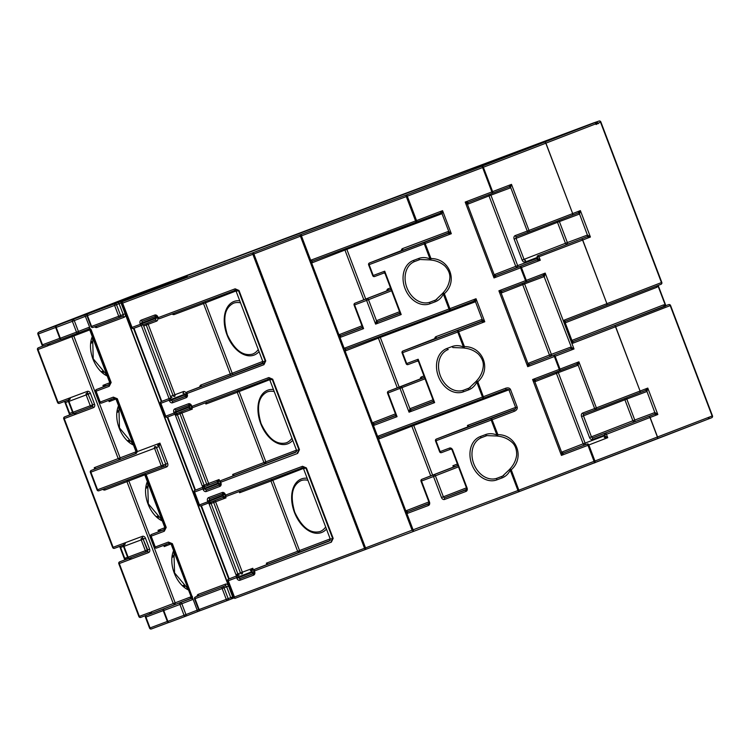 <?xml version="1.0" encoding="UTF-8"?>
<svg xmlns="http://www.w3.org/2000/svg" width="750" height="750" viewBox="0 0 750 750"><rect width="100%" height="100%" fill="white"/><g stroke="black" fill="none" stroke-linecap="round" stroke-linejoin="round"><path stroke-width="1.12" d="M482.1 320.934L402.919 351.019L458.109 330.347L464.428 346.594L464.109 347.963A1.453 0.75 -67.5 0 1 463.744 347.972A1.453 0.75 -67.5 0 1 463.434 346.969L464.428 346.594C483.028 346.453 491.784 369.488 477.787 381.75L483.844 398.081L379.575 437.137A1.453 0.928 69.5 0 1 379.566 437.137L379.566 437.137A1.453 1.116 -111.2 0 0 379.284 437.316L378.534 439.078L405.806 510.881L407.55 511.697A1.453 1.116 -111.2 0 0 407.878 511.641L428.775 503.822A1.453 1.116 -111.2 0 0 428.766 503.822A1.453 0.928 -110.5 0 0 428.409 505.509L407.522 513.337A2.897 2.231 68.8 0 1 406.866 513.441L404.897 511.228L377.625 439.434L377.625 436.462A1.453 0.891 47.7 0 0 379.284 437.316M407.55 511.697A1.453 0.881 -88.9 0 0 406.866 513.441L413.091 529.819L517.969 490.528L510.244 470.175A23.184 17.841 68.8 0 1 502.022 477.938L496.8 479.897A23.184 17.841 68.8 0 1 471.863 464.475A23.184 17.841 68.8 0 1 480.338 436.547L485.559 434.587A23.184 17.841 68.8 0 1 496.884 435.028L497.878 434.653L497.559 436.012A1.453 0.75 112.5 0 1 497.194 436.031L486.928 435.609L481.716 437.559A1.453 0.928 69.5 0 1 481.706 437.569A21.741 16.725 -111.2 0 0 481.575 437.616A21.741 16.725 -111.2 0 0 473.766 463.753A21.741 16.725 -111.2 0 0 497.147 478.2L502.369 476.25A21.741 16.725 -111.2 0 0 502.509 476.194L509.803 469.209A1.453 0.759 -153.8 0 1 510.075 468.975L511.228 469.8L519.347 491.55A1.453 0.928 -110.5 0 1 519.347 491.559L365.925 549.3M448.65 232.875L369.469 262.969L424.669 242.287L430.978 258.544L430.659 259.903A1.453 0.75 -67.5 0 1 430.294 259.922A1.453 0.75 -67.5 0 1 429.994 258.909L430.978 258.544C449.587 258.403 458.334 281.428 444.337 293.691L450.394 310.022L346.125 349.078A1.453 0.928 69.5 0 0 346.125 349.078L450.384 310.031A1.453 0.928 69.5 0 0 450.394 310.022L473.709 301.153L476.025 298.734L475.566 301.997L482.259 319.613L484.772 321.759L481.425 321.478L458.109 330.347A1.453 0.928 -110.5 0 0 457.762 332.034L402.572 352.706L406.688 363.544L418.172 359.241L419.016 362.006M494.194 274.706L515.756 266.344L489 195.9L467.447 204.309L465.197 202.069L491.869 191.925L482.606 167.541L407.297 196.191L416.559 220.575L415.566 220.95L406.303 196.566L301.425 235.856L310.688 260.241L415.566 220.95A1.453 0.928 -110.5 0 0 416.944 221.972L312.675 261.028L440.259 213.103L416.944 221.972L416.559 220.575L442.575 210.675L442.116 213.938A1.453 1.444 72.6 0 0 440.344 213.075L440.344 213.075A1.453 1.444 72.6 0 0 440.259 213.103L442.575 210.675L451.322 233.709L447.975 233.419A1.453 1.444 72.6 0 0 448.809 231.553L451.322 233.709L369.122 264.656L373.238 275.494L384.722 271.191L385.575 273.956M117.431 411.684L117.947 412.069L118.191 410.869A23.55 15.037 69.5 0 0 117.647 410.456M91.181 342.591L91.706 342.975L91.95 341.784A23.55 15.037 69.5 0 0 91.406 341.363M172.491 556.631L173.006 557.016L173.259 555.825A23.55 15.037 69.5 0 0 172.716 555.413M146.25 487.547L146.766 487.931L147.009 486.731A23.55 15.037 69.5 0 0 146.466 486.319M68.419 320.625L53.316 326.484L68.466 320.747M397.275 387.834L378.394 338.119L345.591 350.831A2.897 1.847 -110.5 0 1 345.047 350.906L343.144 348.666L309.694 260.606L310.688 260.241L312.403 261.066A1.453 1.069 -85.5 0 0 311.597 262.847L309.694 260.606L300.431 236.222L253.866 253.941L253.219 252.628L122.091 301.744L132.047 327.431L131.559 327.609L122.091 301.744L187.256 276.488L121.359 301.266A1.453 0.928 69.5 0 0 121.013 302.953L232.678 596.925A1.453 0.928 69.5 0 0 234.047 597.947A1.453 0.928 69.5 0 0 234.056 597.947L227.672 600.394A1.453 1.116 68.8 0 1 227.653 600.394A1.453 0.928 -110.5 0 1 227.644 600.403L200.503 610.566A1.453 0.928 69.5 0 0 200.503 610.566A1.453 0.928 69.5 0 1 199.125 609.544L226.275 599.381L222.159 588.544L195.009 598.706L199.125 609.544L198.628 609.722A1.453 1.453 0 0 0 200.494 610.566L227.644 600.403A1.453 0.928 -110.5 0 1 226.275 599.381L230.766 597.647L226.65 586.809L224.062 587.812L228.178 598.65A1.453 1.116 68.8 0 1 227.662 600.394L231.975 598.725L230.766 597.647L232.678 596.925L231.966 598.725L234.225 597.881A1.453 0.928 -110.5 0 1 232.941 596.822L121.266 302.859A1.453 0.928 -110.5 0 1 121.622 301.172L169.913 283.078A1.453 0.928 69.5 0 0 169.763 283.163M600.806 121.912L600.478 122.044A1.453 1.069 -111.1 0 0 598.959 121.059A1.453 1.425 -109.1 0 1 600.806 121.912L661.791 282.441A1.453 1.425 -109.1 0 1 660.994 284.297A1.453 1.069 -111.1 0 0 661.453 282.572L600.478 122.044L596.091 124.519L595.237 122.503L106.959 305.672A1.453 1.116 68.8 0 1 106.959 305.672L78.506 316.697A1.453 1.116 -111.2 0 0 78.384 316.753M77.625 317.044A1.453 1.116 68.8 0 1 77.634 317.034L106.95 305.672A1.453 1.116 68.8 0 0 106.941 305.681M164.288 531.234A1.453 0.928 -110.5 0 1 164.644 529.547L165.731 527.597L145.659 474.769L143.906 473.897L146.147 474.591L166.219 527.419L164.288 531.234L151.153 536.156L155.269 546.994L168.412 542.072L172.387 543.675L197.175 610.219L198.619 609.684L194.512 598.884L195.009 598.706A1.453 0.928 69.5 0 1 195.356 597.019L225.094 585.844L195.356 597.019A1.453 1.116 68.8 0 0 195.347 597.019A1.453 1.453 0 0 0 194.512 598.884M56.531 325.706A1.453 1.116 68.8 0 1 56.541 325.697A1.453 1.453 0 0 0 55.706 327.572L56.194 327.394L60.309 338.231L76.5 332.166L72.375 321.328L56.194 327.394A1.453 0.928 -110.5 0 1 56.541 325.697L66.891 321.694A1.453 1.116 68.8 0 1 66.9 321.684A1.453 1.116 68.8 0 1 66.891 321.694L84.806 314.953L89.634 327.122L89.353 328.941L88.744 328.969A1.453 1.116 68.8 0 1 88.734 328.978L77.888 333.178M362.269 327.281L340.978 335.531A1.453 0.928 69.5 0 0 340.744 335.691L340.012 337.453L339.028 337.828L338.953 334.884A2.897 1.847 -110.5 0 1 339.422 334.575L361.978 325.828M170.803 282.759L170.259 282.966A1.453 1.116 68.8 0 1 170.269 282.966A1.453 1.116 68.8 0 1 170.259 282.966L132.497 297.712L186.778 276.675L121.622 301.172M708.028 419.137L709.05 417.984L707.944 419.175L657.122 438.834M39.347 332.034A1.453 0.928 69.5 0 1 39.666 331.753A1.453 1.116 68.8 0 1 39.666 331.753L77.634 317.034A1.453 1.116 68.8 0 1 77.644 317.034L49.584 328.041A1.453 0.928 69.5 0 0 49.434 328.125M157.303 517.069L157.491 516.169L158.466 516.891A23.55 15.037 -110.5 0 1 158.278 517.847M183.553 586.163L183.741 585.262L184.716 585.984A23.55 15.037 -110.5 0 1 184.519 586.941M430.725 475.894L411.844 426.169L377.625 439.434L372.056 424.781L372.403 422.944A2.897 1.847 -110.5 0 1 372.863 422.625L395.428 413.878M598.134 122.953L595.753 122.306L107.391 305.503A1.453 1.116 -111.2 0 0 107.306 305.541M102.244 372.122L102.431 371.222L103.406 371.944A23.55 15.037 -110.5 0 1 103.219 372.891M102.431 371.222L101.578 371.541M91.706 342.975L91.097 343.2M128.494 441.206L128.672 440.306L129.647 441.028A23.55 15.037 -110.5 0 1 129.459 441.984M128.672 440.306L127.828 440.625M117.947 412.069L117.347 412.294M173.006 557.016L172.406 557.241M183.741 585.262L182.888 585.581M146.766 487.931L146.156 488.156M157.491 516.169L156.647 516.487M595.959 123L595.753 122.306M197.513 611.634L185.438 616.312L200.119 610.659L197.513 611.634L197.175 610.219L185.953 614.569A1.453 1.116 68.8 0 1 185.428 616.312A1.453 0.928 -110.5 0 1 185.419 616.322A1.453 0.928 -110.5 0 1 184.05 615.291L179.934 604.453L163.744 610.519L167.859 621.356L185.953 614.569L181.838 603.731L192.703 599.522A1.453 1.116 -111.2 0 0 191.137 598.556L191.972 596.691L171.909 543.853L169.781 543.094A1.453 0.928 69.5 0 0 169.791 543.094L156.647 548.016A1.453 0.928 69.5 0 0 156.647 548.016L169.791 543.094A1.453 0.928 69.5 0 1 168.412 542.072M654.534 414.206A1.453 0.928 73.4 0 0 654.938 412.5L657.825 414.497L654.478 414.225L593.006 437.784L648.619 416.494A1.453 1.069 68.9 0 1 650.128 417.469L657.591 437.119A1.453 1.069 68.9 0 1 657.112 438.844L657.112 438.844A1.453 0.938 -111.1 0 0 657.112 438.844A1.453 0.938 -111.1 0 0 657.469 437.156L650.006 417.516L606.431 434.306L607.716 437.691L604.228 437.475A1.453 0.928 69.5 0 0 604.575 435.787L607.716 437.691L588.844 444.966A1.453 0.938 -111.1 0 0 587.456 443.934L563.156 453.141M711.684 417.731A1.453 1.425 70.9 0 0 712.481 415.884A1.453 1.453 0 0 1 711.666 417.741L708.413 418.997L711.666 417.741A1.453 1.069 -111.1 0 0 712.144 416.016L670.2 305.606A1.453 1.069 -111.1 0 0 668.691 304.622A1.453 1.425 -109.1 0 1 668.728 304.613L668.728 304.613A1.453 1.425 -109.1 0 1 670.538 305.475L712.481 415.875L670.556 305.466L615.647 326.709A1.453 1.069 -111.1 0 0 614.138 325.725L665.128 305.859A1.453 1.116 68.8 0 1 663.562 304.894L665.241 304.959L665.775 305.634M576.441 364.322L559.678 370.781L559.275 369.384L532.603 379.537L561.422 455.4L588.844 444.966L595.022 461.222A1.453 0.938 68.9 0 1 594.666 462.9A1.453 0.938 68.9 0 1 594.656 462.9L587.456 443.934L563.484 453.056L561.422 455.4L561.619 452.213L534.862 381.759L532.603 379.537L535.688 379.903A1.453 1.444 72.6 0 0 534.844 381.731L535.688 379.903L559.669 370.781A1.453 0.938 -111.1 0 0 560.025 369.103L578.897 361.828L578.166 365.166L558.319 372.647L585.084 443.091L604.575 435.787M141.769 325.322L133.425 328.453A1.453 0.928 69.5 0 1 132.047 327.431L140.4 324.3L140.147 323.625L142.05 322.894L142.312 323.578L155.691 318.394L155.428 317.709L142.05 322.894A1.453 1.116 -111.2 0 1 142.575 321.159L142.575 321.15A1.453 1.116 -111.2 0 0 142.575 321.159A1.453 0.928 -110.5 0 1 142.575 321.15L156.15 316.069A1.453 0.928 -110.5 0 1 156.15 316.069L142.584 321.15A1.453 0.928 -110.5 0 1 141.206 320.128L154.781 315.047A2.897 2.231 -111.2 0 1 157.894 316.978L158.156 317.653L235.134 288.816A1.453 0.928 69.5 0 0 236.503 289.838A1.453 0.928 69.5 0 0 236.512 289.838L238.509 290.644L236.128 291.262L262.884 361.706L265.266 361.088L264.3 362.991A1.453 0.928 -110.5 0 0 263.944 364.678L186.975 393.516L187.228 394.191A2.897 2.231 -111.2 0 1 186.169 397.688L172.594 402.769A2.897 2.231 -111.2 0 1 169.481 400.837L169.219 400.162L160.866 403.294L165.759 416.166L174.113 413.034L173.85 412.359A2.897 2.231 68.8 0 1 174.909 408.863L188.484 403.781A2.897 2.231 68.8 0 1 191.606 405.703L191.859 406.388L268.837 377.55L272.7 379.2L299.466 449.644L297.656 453.412L220.678 482.25L220.931 482.925A2.897 2.231 68.8 0 1 219.872 486.413L206.297 491.503A2.897 2.231 68.8 0 1 203.184 489.572L202.931 488.897L194.569 492.028L199.462 504.891L207.816 501.769L207.562 501.084A2.897 2.231 68.8 0 1 208.613 497.597L222.188 492.516A2.897 2.231 68.8 0 1 225.309 494.438L225.562 495.113L302.541 466.284L306.412 467.925L333.169 538.369L331.359 542.147L254.381 570.975L254.644 571.659A2.897 2.231 68.8 0 1 253.584 575.147L240.009 580.228A2.897 2.231 68.8 0 1 236.888 578.306L236.634 577.631L228.281 580.753L234.459 597.009L364.547 548.288L252.872 254.316L253.866 253.941L365.531 547.913L413.091 529.819L413.606 531.159L412.097 530.194L404.897 511.228L428.878 501.938M712.5 415.875L517.969 490.528A1.453 0.928 -110.5 0 0 519.347 491.559L365.925 549.309A1.453 0.928 -110.5 0 1 365.916 549.309A1.453 0.928 -110.5 0 1 364.547 548.288L365.531 547.913L365.925 549.309L234.787 598.425L234.459 597.009M239.419 574.884L237.684 575.559A1.453 1.116 -111.2 0 0 237.684 575.559L239.419 574.884A1.453 1.116 -111.2 0 1 237.863 573.919L240.45 572.916L213.684 502.472L211.097 503.475L237.863 573.919L235.95 574.65A2.897 2.231 68.8 0 0 236.747 575.897A2.897 2.231 68.8 0 1 236.747 575.897A1.453 0.469 -176.8 0 1 236.775 575.906L237.291 574.144A1.453 0.506 -110.9 0 0 238.275 575.325L228.619 579.075A1.453 1.453 0 0 0 227.784 580.941L234.778 598.425L365.916 549.309A1.453 1.453 0 0 0 365.925 549.309M665.831 305.934L573.047 341.541M658.059 285.431L658.078 286.097A1.453 0.938 23.9 0 1 657.759 285.544M564.909 322.95L563.728 320.316L606.778 303.722A1.453 0.938 68.9 0 1 606.422 305.4L606.422 305.4A1.453 1.069 -111.1 0 0 606.9 303.675L661.809 282.431L600.834 121.903A1.453 1.453 0 0 0 599.006 121.05L592.978 123.131A1.453 1.425 -109.1 0 1 593.025 123.122M595.706 122.325L592.941 123.15A1.453 1.425 -109.1 0 1 592.978 123.131L224.803 261.206A1.453 0.731 69.4 0 0 224.803 261.206L107.391 305.503M395.841 414.019L397.05 416.672L395.325 415.763M395.719 415.341L374.428 423.591A1.453 0.928 69.5 0 0 374.194 423.75L373.463 425.512L377.625 436.462A2.897 2.231 68.8 0 1 378.197 436.116L482.466 397.059L476.794 382.125A23.184 17.841 68.8 0 1 468.572 389.887L463.35 391.837A23.184 17.841 68.8 0 1 438.412 376.425A23.184 17.841 68.8 0 1 446.887 348.488L452.109 346.537A23.184 17.841 68.8 0 1 463.434 346.969L457.762 332.034L484.772 321.759L476.025 298.734L449.016 309L443.344 294.066A23.184 17.841 68.8 0 1 435.122 301.828L429.9 303.788A23.184 17.841 68.8 0 1 404.962 288.366A23.184 17.841 68.8 0 1 413.438 260.438L418.659 258.478A23.184 17.841 68.8 0 1 429.994 258.909L424.312 243.975A1.453 0.928 69.5 0 1 424.669 242.287L447.975 233.419M424.481 377.334L388.387 391.275A1.453 1.453 0 0 0 387.553 393.15L395.766 414.769L395.316 415.763A1.453 1.116 68.8 0 1 395.306 415.772L374.428 423.591A1.453 1.116 68.8 0 1 372.863 422.625M433.312 401.25L411.497 409.706L409.059 412.181L409.931 408.741L433.012 399.797M433.425 399.938L434.634 402.591L432.909 401.681A1.453 1.116 68.8 0 1 432.9 401.691L411.497 409.706A1.453 1.116 68.8 0 1 409.931 408.741L401.962 387.741A1.453 1.116 -111.2 0 0 400.397 386.784L424.519 377.428M420.244 378.938A2.897 2.231 68.8 0 1 421.537 376.875A1.453 0.928 69.5 0 1 421.191 378.562A1.453 1.116 -111.2 0 0 421.172 378.572A1.453 1.116 -111.2 0 0 421.181 378.572L388.387 391.284A1.453 1.116 -111.2 0 0 388.387 391.284L400.397 386.784A1.453 0.928 69.5 0 0 400.05 388.472L409.059 412.181L434.634 402.591L418.172 359.241L417.459 361.05L408.066 364.566L417.459 361.05L418.472 361.509L433.359 400.688L432.909 401.681M453.834 466.931L452.897 465.712L454.641 466.622L421.837 479.334L457.969 465.487M468.356 426.675L467.428 425.456L469.163 426.366L436.369 439.078L491.559 418.397L497.878 434.653C516.478 434.513 525.225 457.538 511.228 469.8L510.244 470.175A1.453 0.759 -153.8 0 1 509.803 469.209A1.453 1.453 0 0 1 510.028 468.872C513.769 464.897 515.981 460.256 516.666 454.959C516.778 449.334 515.194 445.087 511.912 442.238C507.863 438.656 503.091 436.622 497.587 436.125A1.453 1.453 0 0 1 497.194 436.031A1.453 0.75 112.5 0 1 496.884 435.028L491.213 420.084L436.022 440.766L440.138 451.603L449.531 448.078A2.897 2.231 68.8 0 1 452.653 450.009L467.062 487.941A2.897 2.231 68.8 0 1 466.003 491.428L444.591 499.453A2.897 2.231 68.8 0 1 441.478 497.522L433.5 476.522L421.491 481.022L429.469 502.022A2.897 2.231 68.8 0 1 428.409 505.509M513.759 409.95L514.406 411.272L491.213 420.084A1.453 0.928 69.5 0 1 491.559 418.397L513.759 409.95M604.453 437.409A1.453 0.909 82.2 0 0 604.959 435.684L604.688 434.972A1.453 0.928 69.5 0 1 605.034 433.284A1.453 0.938 68.9 0 1 606.431 434.306L592.65 439.472A2.897 2.231 -111.2 0 1 589.538 437.55L581.559 416.55A2.897 2.231 -111.2 0 1 582.619 413.062L594.647 408.553L578.166 365.166A1.453 0.909 -123.3 0 0 576.647 364.219L578.897 361.828L596.391 407.887A1.453 0.938 68.9 0 1 596.034 409.575A1.453 0.938 68.9 0 1 596.025 409.575L583.997 414.084A1.453 0.928 -110.5 0 1 583.987 414.084A1.453 0.928 -110.5 0 1 582.619 413.062M654.825 412.538L646.959 391.491L626.803 399.047L634.781 420.038L654.825 412.538A1.453 0.928 69.5 0 1 654.478 414.225L648.619 416.494A1.453 0.938 68.9 0 1 650.006 417.516L657.825 414.497L647.784 388.078L646.959 391.491A1.453 0.928 65.6 0 0 645.525 390.487L647.784 388.078L640.087 391.059A1.453 1.069 -111.1 0 1 639.619 392.784L639.619 392.784A1.453 0.938 68.9 0 1 639.609 392.784L596.044 409.566M645.469 390.516L596.025 409.575A1.453 0.928 -110.5 0 1 594.647 408.553L639.975 391.097A1.453 0.938 68.9 0 1 639.619 392.784L645.478 390.516A1.453 0.928 69.5 0 1 646.847 391.537M661.791 282.441L661.809 282.431A1.453 1.453 0 0 1 660.984 284.297A1.453 1.069 -111.1 0 0 660.984 284.297L606.431 305.4A1.453 0.938 68.9 0 1 606.413 305.409L565.434 321.197L563.728 320.316L572.475 343.341L615.647 326.709L640.087 391.059L615.525 326.756A1.453 0.938 -111.1 0 0 614.138 325.725L573.141 341.522L572.475 343.341L571.594 340.566M660.984 284.297L565.434 321.197L564.984 322.191L572.166 341.091L573.131 341.522A1.453 1.106 69.6 0 0 573.141 341.522L572.803 341.644M527.897 363.441L549.469 355.078L522.712 284.634L501.15 293.044L498.9 290.803L525.572 280.659L525.956 282.047A1.453 0.938 -111.1 0 0 525.966 282.047A1.453 0.938 -111.1 0 0 526.322 280.369L545.194 273.103L544.462 276.431A1.453 0.909 -123.3 0 0 542.944 275.484L545.194 273.103L574.003 348.966L554.391 356.522L553.744 355.2A1.453 0.938 68.9 0 1 555.141 356.231L560.025 369.103L559.275 369.384L554.391 356.522L527.719 366.666L527.925 363.497A1.453 1.444 72.6 0 0 529.688 364.35L527.719 366.666L498.9 290.803L501.984 291.169A1.453 1.444 72.6 0 0 501.131 292.997L527.925 363.497L529.688 364.35A1.453 1.444 72.6 0 0 529.772 364.322L570.516 348.741A1.453 0.928 69.5 0 0 570.872 347.053L574.003 348.966L570.516 348.741L529.444 364.406M510.497 389.494L509.016 390.056C508.959 389.381 507.966 389.241 506.044 389.634L505.659 388.238C508.022 387.534 509.634 387.956 510.497 389.494L517.191 407.109C517.566 408.834 516.638 410.222 514.406 411.272M587.119 236.738A1.453 0.928 73.4 0 0 587.522 235.031L590.409 237.028L587.062 236.756L537.619 255.816A1.453 0.938 68.9 0 1 539.016 256.847L540.3 260.231L536.812 260.006L495.741 275.672M510.403 187.875L490.912 195.178L517.669 265.622L537.544 258.225L537.272 257.503A1.453 0.928 69.5 0 1 537.619 255.816L581.203 239.025A1.453 0.938 68.9 0 1 582.591 240.056L525.244 262.013A2.897 2.231 -111.2 0 1 522.122 260.081L514.144 239.091A2.897 2.231 -111.2 0 1 515.203 235.594L527.241 231.084L510.759 187.697A1.453 0.909 56.7 0 0 509.231 186.75L511.481 184.369L510.403 187.875A1.453 0.928 69.5 0 0 509.034 186.853L492.263 193.312A1.453 0.938 -111.1 0 0 492.619 191.634L511.481 184.369L528.984 230.428A1.453 0.938 68.9 0 1 528.619 232.106L516.581 236.616A1.453 0.928 -110.5 0 1 515.203 235.594M525.956 282.047L501.984 291.169L525.956 282.047A1.453 1.453 0 0 0 525.966 282.047L542.728 275.587A1.453 0.928 -110.5 0 1 544.106 276.609L524.616 283.912L551.372 354.356L570.872 347.053M587.409 235.069L579.544 214.022L559.397 221.578L567.366 242.578L587.409 235.069A1.453 0.928 69.5 0 1 587.062 236.756L581.203 239.025A1.453 1.069 68.9 0 1 582.712 240.009L606.9 303.675L582.591 240.056L590.409 237.028L580.378 210.609L579.544 214.022A1.453 0.928 65.6 0 0 578.109 213.028L580.378 210.609L572.681 213.591A1.453 1.069 -111.1 0 1 572.203 215.316L572.203 215.316A1.453 0.938 68.9 0 1 572.194 215.316L528.628 232.106A1.453 0.928 -110.5 0 1 528.609 232.106A1.453 0.928 -110.5 0 1 527.241 231.084L572.559 213.637A1.453 0.938 68.9 0 1 572.203 215.316L528.619 232.106A1.453 1.453 0 0 0 528.619 232.106L516.581 236.616A1.453 1.116 68.8 0 1 516.581 236.616L516.572 236.616A1.453 1.116 68.8 0 0 516.056 238.359L524.034 259.359L565.462 243.3L557.484 222.3L514.144 239.091M537.038 259.95A1.453 0.909 -97.8 0 0 537.544 258.225L540.3 260.231L521.438 267.497A1.453 0.938 -111.1 0 0 520.041 266.475L536.812 260.006A1.453 0.928 -110.5 0 0 537.159 258.319M453.488 347.55A1.453 0.928 -110.5 0 1 453.478 347.559L463.744 347.972A1.453 1.453 0 0 0 464.147 348.075C469.603 348.562 474.347 350.578 478.397 354.113C482.166 358.2 483.778 362.409 483.234 366.731C482.578 372.103 480.366 376.8 476.578 380.822A1.453 1.453 0 0 0 476.353 381.15A1.453 0.759 26.2 0 1 476.625 380.916L477.787 381.75L476.794 382.125A1.453 0.759 26.2 0 1 476.353 381.15L469.059 388.144A21.741 16.725 -111.2 0 1 468.919 388.191A1.453 0.928 69.5 0 0 468.572 389.887M598.387 123.628L596.016 122.981M595.837 123.834L545.916 143.147L572.681 213.591L545.803 143.194L483.356 167.25L492.619 191.634L491.869 191.925L492.253 193.322L468.281 202.434L465.197 202.069L494.016 277.931L521.438 267.497L526.322 280.369L525.572 280.659L520.041 266.475L496.069 275.597L494.016 277.931L494.212 274.762A1.453 1.444 72.6 0 0 495.984 275.625L496.069 275.597A1.453 1.444 72.6 0 1 495.984 275.625L494.212 274.762L467.447 204.291L468.281 202.444A1.453 1.444 72.6 0 0 467.428 204.262M596.091 124.519L595.5 123.178M122.784 303.047L252.872 254.316A1.453 0.928 69.5 0 1 253.219 252.628L299.784 234.909L300.431 236.222L301.425 235.856A1.453 0.928 -110.5 0 1 301.772 234.159L406.65 194.878A1.453 0.928 -110.5 0 0 406.303 196.566L407.297 196.191L406.65 194.878L481.959 166.228L482.606 167.541L483.356 167.25A1.453 0.938 -111.1 0 0 481.959 166.228L544.406 142.162A1.453 0.938 -111.1 0 1 545.803 143.194L545.916 143.147A1.453 1.069 -111.1 0 0 544.406 142.162L595.237 122.503L595.913 123.197M578.053 213.047L572.212 215.316L578.062 213.047A1.453 0.928 69.5 0 1 579.431 214.069M468.281 202.444L492.253 193.322A1.453 0.938 -111.1 0 0 492.263 193.312L509.034 186.853M420.019 259.5L414.816 261.45A1.453 0.928 -110.5 0 1 414.806 261.459L420.028 259.5A1.453 0.928 -110.5 0 1 420.028 259.5L430.294 259.922A1.453 1.453 0 0 0 430.697 260.016C436.153 260.512 440.906 262.519 444.947 266.053C448.716 270.15 450.328 274.35 449.784 278.672C449.128 284.044 446.916 288.741 443.128 292.762A1.453 1.453 0 0 0 442.903 293.091A1.453 0.759 26.2 0 1 443.175 292.866L444.337 293.691L443.344 294.066A1.453 0.759 26.2 0 1 442.903 293.091L435.609 300.084A21.741 16.725 -111.2 0 1 435.478 300.141A1.453 0.928 69.5 0 0 435.122 301.828M570.741 348.684A1.453 0.909 82.2 0 0 571.256 346.959L544.106 276.609M535.688 379.903L576.45 364.312A1.453 0.928 -110.5 0 1 577.819 365.344M362.391 325.969L363.6 328.622L361.875 327.703A1.453 1.116 -111.2 0 0 361.866 327.712L362.316 326.719L354.103 305.091L354.591 304.913L363.6 328.622L340.012 337.453L344.137 348.291L345.844 349.125A1.453 0.928 69.5 0 0 346.116 349.088L346.116 349.088A1.453 1.116 68.8 0 0 345.591 350.831M399.862 313.191L378.047 321.647L375.609 324.122L376.481 320.691L399.562 311.737M399.975 311.887L401.194 314.541L399.469 313.631A1.453 1.116 -111.2 0 0 399.459 313.631L399.909 312.638L385.022 273.45L384.009 272.991L384.722 271.191L401.194 314.541L375.609 324.122L366.6 300.413L354.591 304.913A1.453 0.928 69.5 0 1 354.947 303.225L391.069 289.378M61.116 323.925L61.744 323.681M373.425 425.184L372.216 424.725L373.491 424.875M374.194 423.75A1.453 1.059 43.3 0 1 372.403 422.944L345.047 350.906A1.453 1.069 94.5 0 1 345.844 349.125M340.744 335.691A1.453 1.059 43.3 0 1 338.953 334.884L311.597 262.847A2.897 1.847 -110.5 0 0 312.141 262.772L344.944 250.059L363.825 299.775M224.775 494.522L226.041 497.841L222.572 497.597L200.841 505.912A1.453 0.928 69.5 0 1 200.831 505.912L209.184 502.791A1.453 1.116 -111.2 0 0 209.719 501.038L223.097 495.853L226.041 497.841L215.597 501.75L242.353 572.194L252.797 568.284L251.916 571.716L238.537 576.9L238.8 577.575L252.178 572.391L251.916 571.716A1.453 1.116 -111.2 0 0 250.359 570.75L252.797 568.284L254.081 571.669L252.178 572.391A1.453 1.116 -111.2 0 0 253.734 573.356L240.356 578.541L253.941 573.45A1.453 1.116 -111.2 0 0 253.941 573.459A1.453 0.928 69.5 0 0 253.584 575.147M331.359 542.147A1.453 0.928 -110.5 0 1 331.706 540.459L332.681 538.556L305.916 468.113L303.919 467.306A1.453 0.928 69.5 0 1 302.541 466.284M301.622 467.897L303.544 468.722L330.3 539.166L329.409 541.05L330.3 539.166L333.169 538.369M240.319 490.95L239.616 492.75L239.531 491.419M267.3 564.422L266.372 563.194L268.106 564.103L254.728 569.288L329.409 541.05M303.403 468.45L270.938 481.022L271.65 479.222L272.841 480.291L299.606 550.734L299.438 552.375L297.694 551.466L270.938 481.022L239.616 492.75L239.156 491.559M161.203 401.606A1.453 1.453 0 0 0 160.378 403.472L160.866 403.294A1.453 0.928 -110.5 0 1 161.213 401.606A1.453 1.116 68.8 0 1 161.213 401.606L172.003 397.425A1.453 1.116 68.8 0 1 170.447 396.459L173.034 395.456L146.278 325.012L143.691 326.016L170.447 396.459M191.072 405.787L192.328 409.106L188.869 408.872L175.509 414.047A1.453 1.116 -111.2 0 0 176.016 412.303L189.394 407.119L192.328 409.106L181.894 413.016L208.65 483.459L219.094 479.55L218.212 482.981L204.834 488.166L205.087 488.85L218.466 483.666L218.212 482.981A1.453 1.116 -111.2 0 0 216.656 482.025L219.094 479.55L220.378 482.934L218.466 483.666A1.453 1.116 -111.2 0 0 220.031 484.622L206.653 489.806L220.237 484.725A1.453 1.116 -111.2 0 0 220.237 484.725A1.453 0.928 69.5 0 0 219.872 486.413M297.656 453.412A1.453 0.928 -110.5 0 1 298.003 451.725L298.969 449.822L272.213 379.378L270.206 378.572A1.453 0.928 69.5 0 0 270.216 378.572M267.909 379.172L269.831 379.997L296.597 450.441L295.697 452.325L296.597 450.441L299.466 449.644M206.616 402.216L205.903 404.025L205.828 402.694M233.597 475.688L232.669 474.469L234.403 475.369L221.025 480.553L295.697 452.325M269.691 379.716L237.234 392.288L237.938 390.487L239.138 391.566L265.894 462.009L265.725 463.641L263.991 462.731L237.234 392.288L205.903 404.025L205.453 402.825M211.275 501.975A1.453 1.116 -111.2 0 0 211.097 503.475L208.959 502.744M203.034 487.191A2.897 2.231 68.8 0 1 203.044 487.162A1.453 0.469 -176.8 0 1 203.072 487.172L203.578 485.409A1.453 0.506 -110.9 0 0 204.572 486.591L203.972 486.825A1.453 1.116 -111.2 0 0 203.963 486.834L194.916 490.341A1.453 1.116 68.8 0 1 194.925 490.331L216.656 482.025L194.925 490.331A1.453 0.928 69.5 0 0 194.569 492.028L194.081 492.206L198.975 505.078A1.453 1.453 0 0 0 200.831 505.912A1.453 0.928 69.5 0 1 199.462 504.891L198.975 505.078M268.837 377.55A1.453 0.928 69.5 0 0 270.206 378.572L193.238 407.4A1.453 0.928 69.5 0 0 193.238 407.4L270.206 378.572M177.572 413.25A1.453 1.116 -111.2 0 0 177.394 414.75L204.15 485.194L206.738 484.191L179.981 413.747L176.822 414.966L175.247 414.009M236.512 289.838L159.534 318.675A1.453 0.928 69.5 0 0 159.534 318.675L236.503 289.838M203.044 487.162A2.897 2.231 68.8 0 1 202.247 485.916L175.481 415.472L176.822 414.966A1.453 0.506 69.1 0 1 176.634 413.606M235.95 574.65L209.194 504.206L210.525 503.7A1.453 0.506 69.1 0 1 210.347 502.341M169.134 543.3L171.103 544.106L191.175 596.944L190.237 598.837L191.166 596.944L192.459 596.512M190.838 598.444L175.041 604.566L173.306 603.656L126.984 481.734L127.697 479.934L128.897 481.013L175.209 602.934L175.041 604.566L146.278 615.403L169.303 606.816M166.463 544.172L164.203 546.591L164.241 545.175M159.159 531.506L158.025 530.334L161.316 530.625L164.4 529.472M142.894 474.206L144.863 475.022L164.934 527.85L163.987 529.753L164.925 527.85L166.219 527.419M68.419 401.466L65.559 402.534L64.697 401.728L69.562 414.525L69.684 413.372L72.525 412.303M64.697 401.728L64.181 401.512M73.941 413.334L64.584 416.897L74.166 413.306M123.478 546.413L120.628 547.481L119.766 546.684L124.622 559.481L124.744 558.319L127.594 557.25M119.766 546.684L119.241 546.459M129.009 558.281L124.622 559.472M124.594 544.669L114.497 548.306L124.416 544.584C123.422 544.125 123.656 543.525 125.128 542.784L142.359 536.334A2.897 2.231 68.8 0 1 145.481 538.256L149.597 549.094A2.897 2.231 68.8 0 1 148.537 552.591L119.297 563.541L139.369 616.369L149.288 612.656A1.453 0.928 69.5 0 0 150.169 613.659A1.453 0.928 69.5 0 0 150.656 613.678A1.453 1.116 -111.2 0 1 150.722 613.659L150.703 613.65A1.453 0.966 -68.9 0 0 150.169 613.659L150.469 612.628A2.897 2.231 68.8 0 1 151.378 611.869L191.109 596.775M192.422 598.538L191.616 598.162M168.666 607.059L176.128 604.163M114.075 398.344L116.044 399.159L136.116 451.988L137.4 451.556L136.181 453.572L136.912 451.734L116.841 398.906L114.722 398.147A1.453 0.928 -110.5 0 1 113.344 397.125L117.328 398.728L137.4 451.556L159.938 443.119L159.056 446.55L156.469 447.553L163.162 465.169L165.75 464.166L159.056 446.55A1.453 1.116 -111.2 0 0 157.5 445.584L159.938 443.119L167.653 463.434L165.75 464.166A1.453 1.116 -111.2 0 1 165.225 465.909L162.647 466.903A1.453 1.116 68.8 0 1 162.628 466.913L98.934 490.772L162.628 466.913A1.453 0.928 -110.5 0 1 161.25 465.891L154.566 448.284L90.872 472.144L97.556 489.75L163.162 465.169A1.453 1.116 68.8 0 1 162.637 466.913L165.225 465.909A1.453 1.116 -111.2 0 0 165.225 465.909A1.453 0.928 69.5 0 1 166.594 466.931A2.897 2.231 -111.2 0 0 167.653 463.434M95.156 468.928L94.228 467.7L95.963 468.609L91.219 470.447L135.216 453.872M136.116 451.988L135.178 453.891L136.116 451.988L116.034 399.159L117.328 398.728M114.834 398.109L101.588 403.069A1.453 0.928 69.5 0 0 101.588 403.069L114.834 398.109M135.769 453.497L119.981 459.619L118.238 458.709L71.925 336.788L72.638 334.988L73.838 336.056L120.15 457.978L119.981 459.619L95.963 468.609A1.453 1.116 68.8 0 1 95.953 468.609L95.953 468.609A1.453 1.116 68.8 0 1 95.963 468.609L91.209 470.456A1.453 0.928 69.5 0 0 90.872 472.144L90.375 472.322L97.069 489.928A1.453 1.453 0 0 0 98.934 490.772A1.453 0.928 69.5 0 1 97.556 489.75L97.069 489.928M89.709 328.144L91.087 329.634L111.15 382.472L109.228 386.288A1.453 0.928 -110.5 0 1 109.575 384.6L110.672 382.65L90.6 329.812L88.8 328.95M87.834 329.259L89.803 330.066L109.866 382.903L108.966 384.788M111.394 399.225L109.144 401.634L109.181 400.219M89.353 328.941L88.734 328.978A1.453 1.116 68.8 0 0 89.269 327.225L89.634 327.122M104.091 386.55L102.966 385.378L106.247 385.678L109.331 384.525M48.656 344.025A1.453 0.966 -68.9 0 0 49.125 343.997L48.816 345.028A2.897 2.231 68.8 0 1 47.916 345.778L37.988 349.5L58.059 402.328L87.3 391.378A2.897 2.231 68.8 0 1 90.412 393.309L94.528 404.147A2.897 2.231 68.8 0 1 93.469 407.634L76.247 414.084C74.644 414.506 74.062 414.197 74.503 413.184M130.013 557.991A1.453 0.928 69.5 0 1 131.306 559.041C129.713 559.453 129.131 559.153 129.562 558.131M127.631 557.344A1.453 1.453 0 0 0 129.488 558.188A1.453 0.928 69.5 0 1 128.119 557.166L127.631 557.344L123.506 546.506L124.003 546.328L128.119 557.166L145.35 550.716L141.234 539.878L124.003 546.328A1.453 0.928 69.5 0 1 124.35 544.641A1.453 1.116 68.8 0 1 124.35 544.641L124.781 544.472A1.453 0.928 69.5 0 0 125.128 542.784L113.119 547.284L64.237 418.584L63.741 418.762L112.631 547.463L113.119 547.284A1.453 0.928 -110.5 0 0 114.497 548.306A1.453 1.453 0 0 1 112.631 547.463M93.469 407.634A1.453 0.928 69.5 0 0 92.1 406.613L91.678 406.772A1.453 1.116 -111.2 0 1 91.659 406.781L74.438 413.231A1.453 0.928 -110.5 0 1 73.059 412.219L72.562 412.397L68.447 401.559L68.944 401.381L73.059 412.219L90.281 405.759L86.166 394.922L68.944 401.381A1.453 0.928 -110.5 0 1 69.291 399.684A1.453 1.116 68.8 0 1 69.291 399.684L69.722 399.525A1.453 0.928 69.5 0 0 70.069 397.828C68.597 398.578 68.362 399.178 69.356 399.637L69.534 399.722M48.384 344.128A1.453 0.806 32.5 0 0 48.816 345.028A2.897 2.231 68.8 0 0 49.997 345A1.453 0.928 69.5 0 0 49.125 343.997A1.453 0.928 69.5 0 0 48.891 343.941M150.881 613.622A1.453 0.806 32.5 0 0 150.469 612.628A2.897 2.231 68.8 0 0 149.288 612.656M665.475 305.738A1.453 0.947 114.1 0 1 665.241 304.959L658.078 286.097L656.878 287.278A1.453 1.116 68.8 0 1 657.009 285.834M240.525 302.841A27.169 17.353 69.5 0 0 233.484 303.216C224.616 307.819 222.562 318.328 227.325 334.753C234.553 350.016 242.963 356.466 252.544 354.103A27.169 17.353 69.5 0 0 258.263 349.528M259.05 351.609A28.622 18.281 -110.5 0 1 227.006 334.875A28.622 18.281 -110.5 0 1 239.747 300.787M107.231 375.966A24.994 15.966 -110.5 0 1 92.934 358.959A24.994 15.966 -110.5 0 1 92.297 336.666M133.472 445.059A24.994 15.966 -110.5 0 1 119.175 428.053A24.994 15.966 -110.5 0 1 118.547 405.75M188.541 590.006A24.994 15.966 -110.5 0 1 174.234 573.009A24.994 15.966 -110.5 0 1 173.606 550.706M162.291 520.922A24.994 15.966 -110.5 0 1 147.994 503.916A24.994 15.966 -110.5 0 1 147.366 481.613M274.237 391.575A27.169 17.353 69.5 0 0 267.188 391.941C258.319 396.553 256.266 407.062 261.028 423.478C268.266 438.75 276.666 445.2 286.247 442.838A27.169 17.353 69.5 0 0 291.966 438.263M292.753 440.334A28.622 18.281 -110.5 0 1 260.719 423.609A28.622 18.281 -110.5 0 1 273.45 389.522M307.941 480.309A27.169 17.353 69.5 0 0 300.891 480.675C292.031 485.278 289.978 495.797 294.731 512.212C301.969 527.475 310.378 533.934 319.959 531.572A27.169 17.353 69.5 0 0 325.669 526.997M326.466 529.069A28.622 18.281 -110.5 0 1 294.422 512.334A28.622 18.281 -110.5 0 1 307.162 478.256M448.125 349.556L448.266 349.509A1.453 0.928 -110.5 0 1 448.256 349.509A21.741 16.725 -111.2 0 0 448.125 349.556A21.741 16.725 -111.2 0 0 440.325 375.694A21.741 16.725 -111.2 0 0 463.706 390.15L469.191 388.087M448.256 349.509A1.453 0.928 -110.5 0 1 446.887 348.488M480.338 436.547A1.453 0.928 69.5 0 0 481.706 437.569L486.928 435.609A1.453 0.928 69.5 0 0 486.938 435.609A1.453 0.928 69.5 0 1 485.559 434.587M414.675 261.506L414.806 261.459A21.741 16.725 -111.2 0 0 414.675 261.506A21.741 16.725 -111.2 0 0 406.875 287.644A21.741 16.725 -111.2 0 0 430.256 302.091L435.741 300.038M414.806 261.459A1.453 0.928 -110.5 0 1 413.438 260.438M509.016 390.056L515.709 407.662L517.191 407.109M503.653 475.688L497.147 478.2A1.453 0.928 -110.5 0 0 496.8 479.897M470.203 387.628L463.706 390.15A1.453 0.928 69.5 0 0 463.35 391.837M436.753 299.578L430.256 302.091A1.453 0.928 69.5 0 0 429.9 303.788M658.144 285.394L665.822 305.616M55.669 327.488L38.381 333.966A1.453 0.928 -110.5 0 1 38.728 332.269L49.584 328.041M49.95 327.919A1.453 1.116 -111.2 0 0 49.941 327.928L38.719 332.278A1.453 1.116 -111.2 0 1 38.728 332.269L67.425 321.478M84.806 314.953L121.359 301.266M301.772 234.159L299.784 234.909M109.228 386.288L96.084 391.209L100.209 402.047L113.344 397.125M166.594 466.931L144.853 475.022L164.934 527.85M225.441 584.156A1.453 0.928 -110.5 0 1 225.094 585.844A1.453 1.116 68.8 0 1 226.65 586.809L228.562 586.087A2.897 2.231 -111.2 0 0 225.441 584.156L198.291 594.328A2.897 2.231 -111.2 0 0 196.997 596.381M124.069 317.288A2.897 2.231 -111.2 0 0 125.128 313.791L123.216 314.522L119.1 303.684L116.513 304.688L120.628 315.525L123.216 314.522A1.453 1.116 68.8 0 1 122.7 316.256A1.453 0.928 -110.5 0 1 124.069 317.288L96.919 327.45A2.897 2.231 -111.2 0 1 94.631 326.812M86.944 315.712L74.287 320.597L78.403 331.434L89.269 327.225M172.106 313.959A2.897 2.231 -111.2 0 0 174.291 314.503L203.522 303.553L230.287 373.997L201.047 384.947A2.897 2.231 -111.2 0 0 199.753 387.009M157.359 317.053L157.594 317.662L155.691 318.394A1.453 1.116 68.8 0 1 155.156 320.138L141.797 325.312A1.453 1.116 68.8 0 1 141.778 325.322L141.778 325.322A1.453 1.453 0 0 0 141.788 325.312A1.453 1.116 68.8 0 0 142.312 323.578L140.4 324.3A1.453 0.928 69.5 0 0 141.778 325.322L155.166 320.128A1.453 0.928 69.5 0 1 156.534 321.159A2.897 2.231 -111.2 0 0 157.594 317.662M156.534 321.159L148.181 324.281L174.947 394.725L183.3 391.603A1.453 0.928 -110.5 0 1 182.944 393.291A1.453 1.116 -111.2 0 1 184.509 394.256L171.131 399.441L171.384 400.116L184.763 394.931L184.509 394.256L186.412 393.525A2.897 2.231 -111.2 0 0 183.3 391.603M186.412 393.525L186.675 394.2A1.453 0.928 69.5 0 1 186.319 395.897L172.941 401.081L186.534 395.991A1.453 1.116 68.8 0 1 186.516 395.991A1.453 0.928 -110.5 0 0 186.169 397.688M372.478 425.887L397.05 416.672L388.041 392.972L425.044 378.797M124.247 300.909A1.453 0.928 69.5 0 1 124.528 300.694A1.453 1.116 68.8 0 0 124.519 300.694L169.913 283.078M175.481 415.472A2.897 2.231 68.8 0 1 175.247 414.141M169.059 398.559L141.309 325.5M133.997 328.238L161.784 401.381M167.709 416.972L195.488 490.116M201.412 505.697L229.2 578.85M209.194 504.206A2.897 2.231 68.8 0 1 208.95 502.875M144.778 474.853L105.066 489.947A2.897 2.231 -111.2 0 1 102.787 489.328M171.028 543.947L164.203 546.591L163.734 545.363M158.559 531.731L158.025 530.334L164.859 527.681M77.859 333.188L61.688 339.244A1.453 0.928 69.5 0 0 61.688 339.244A1.453 0.928 69.5 0 1 60.309 338.231L59.822 338.409A1.453 1.453 0 0 0 61.678 339.253L77.869 333.188A1.453 0.928 -110.5 0 1 76.5 332.166L78.403 331.434A1.453 1.116 68.8 0 1 77.869 333.188A1.453 1.453 0 0 0 77.878 333.178L88.744 328.969M38.719 332.278A1.453 1.453 0 0 0 37.884 334.144L38.381 333.966L42.497 344.803L42.009 344.981A1.453 1.453 0 0 0 43.866 345.825L61.162 339.337L43.875 345.816A1.453 0.928 69.5 0 1 43.866 345.825A1.453 0.928 69.5 0 1 42.497 344.803L59.784 338.325M176.175 604.144L190.237 598.837M114.6 305.409L87.459 315.581L91.575 326.419L118.725 316.247L114.6 305.409L116.513 304.688A1.453 1.116 -111.2 0 0 114.956 303.722A1.453 0.928 -110.5 0 0 114.6 305.409M163.228 610.613L145.931 617.091L150.047 627.928L167.334 621.45M74.953 413.044A1.453 0.928 69.5 0 1 76.247 414.084L64.237 418.584A1.453 0.928 -110.5 0 1 64.584 416.897A1.453 1.116 68.8 0 1 64.584 416.897L69.319 415.059A1.453 0.928 69.5 0 0 69.684 413.372L65.559 402.534A1.453 0.928 -110.5 0 0 64.453 401.475M94.753 469.078L94.228 467.7L136.041 451.819M89.719 329.906L49.997 345M122.044 302.569L121.266 302.859M232.941 596.822L233.709 596.531M69.347 399.637L59.438 403.35A1.453 0.928 -110.5 0 1 59.428 403.35A1.453 0.928 -110.5 0 1 58.059 402.328L57.572 402.506A1.453 1.453 0 0 0 59.428 403.35L69.356 399.637M119.634 561.853A1.453 1.453 0 0 0 118.809 563.719L119.297 563.541A1.453 0.928 -110.5 0 1 119.644 561.853A1.453 1.116 68.8 0 1 119.644 561.853L129.225 558.263M119.513 546.422A1.453 0.928 -110.5 0 1 120.628 547.481L124.744 558.319A1.453 0.928 69.5 0 1 124.397 560.006M115.959 398.991L109.144 401.634L108.675 400.406M103.5 386.784L102.966 385.378L109.8 382.734M43.247 345.909L38.344 347.803L43.397 345.909M150.656 613.678L140.747 617.391A1.453 0.928 69.5 0 1 140.738 617.391A1.453 0.928 69.5 0 1 139.369 616.369L138.872 616.547A1.453 1.453 0 0 0 140.738 617.391L150.656 613.678A1.453 0.928 69.5 0 0 150.666 613.678L150.741 613.659M372.056 424.781L343.144 348.666L449.016 309A1.453 0.928 69.5 0 0 450.384 310.031A1.453 1.453 0 0 0 450.394 310.022L473.709 301.153A1.453 1.444 -107.4 0 1 473.794 301.125L473.794 301.125A1.453 1.444 -107.4 0 1 475.575 301.997M141.206 320.128A2.897 2.231 -111.2 0 0 140.147 323.625M263.944 364.678L265.753 360.909L238.997 290.466L235.134 288.816M657.112 438.844L519.356 491.55L707.953 419.175M185.409 616.322L169.238 622.378L185.419 616.322A1.453 1.453 0 0 0 185.438 616.312M168.722 622.472L151.425 628.95A1.453 0.928 69.5 0 0 151.425 628.95A1.453 0.928 69.5 0 1 150.047 627.928L149.559 628.106A1.453 1.453 0 0 0 151.416 628.95L168.722 622.472M592.978 123.131A1.453 1.453 0 0 0 592.95 123.141A1.453 0.928 -110.5 0 0 592.941 123.15L331.528 221.062A1.453 0.731 69.4 0 0 331.528 221.062L331.537 221.062A1.453 0.928 69.5 0 0 331.528 221.062L224.438 261.347A1.453 0.928 69.5 0 0 224.438 261.347L131.597 296.128A1.453 1.116 68.8 0 1 131.588 296.128A1.453 0.928 69.5 0 0 131.588 296.128L107.381 305.512M571.912 340.416L663.562 304.894M656.878 287.278L565.219 322.809M378.197 436.116A1.453 0.928 69.5 0 0 379.566 437.137L483.834 398.081A1.453 0.928 69.5 0 0 483.844 398.081L506.044 389.634L483.844 398.081A1.453 0.928 69.5 0 1 482.466 397.059L505.659 388.238M561.609 452.175L583.172 443.812L556.416 373.369L534.844 381.731M592.65 439.472A1.453 0.928 69.5 0 1 593.006 437.784A1.453 1.116 68.8 0 1 591.441 436.819L632.878 420.769L624.9 399.769L583.472 415.828L591.441 436.819L589.538 437.55M561.638 452.259A1.453 1.444 72.6 0 0 563.4 453.084L563.484 453.056A1.453 1.444 72.6 0 1 563.4 453.084L561.628 452.222M384 273L374.616 276.516A1.453 0.928 -110.5 0 1 374.606 276.516A1.453 0.928 -110.5 0 1 373.238 275.494L372.741 275.672A1.453 1.453 0 0 0 374.606 276.516L384.009 272.991M391.594 290.747L368.512 299.691L376.481 320.691A1.453 1.116 -111.2 0 0 378.047 321.647L399.45 313.631M391.031 289.275L354.947 303.225A1.453 1.116 -111.2 0 0 354.938 303.225A1.453 1.453 0 0 0 354.103 305.091M339.422 334.575A1.453 1.116 68.8 0 0 340.978 335.531L361.856 327.712M386.794 290.878A2.897 2.231 68.8 0 1 388.087 288.825L390.516 287.916M401.325 250.622A2.897 2.231 68.8 0 1 402.619 248.569L448.706 231.3M441.994 213.694L346.847 249.337L365.728 299.044M475.444 301.753L380.297 337.387L399.178 387.094M421.537 376.875L423.966 375.966M434.766 338.672A2.897 2.231 68.8 0 1 436.069 336.619L482.156 319.35M515.034 409.181L469.163 426.366A1.453 1.116 -111.2 0 0 469.153 426.366L469.153 426.366A1.453 1.116 -111.2 0 0 469.144 426.366M452.653 450.009L450.9 449.1L441.516 452.625A1.453 0.928 -110.5 0 1 441.506 452.625A1.453 0.928 -110.5 0 1 440.138 451.603L439.641 451.781A1.453 1.453 0 0 0 441.506 452.625L450.9 449.1A1.453 0.928 -110.5 0 1 450.9 449.1A1.453 0.928 -110.5 0 1 449.531 448.078M466.641 489.347L444.947 497.756L466.359 489.741A1.453 1.116 -111.2 0 0 466.359 489.741A1.453 0.928 69.5 0 0 466.003 491.428M458.484 466.856L435.403 475.8L443.381 496.8L466.462 487.847M457.931 465.384L454.641 466.622A1.453 1.116 -111.2 0 0 454.631 466.622L454.631 466.622A1.453 1.116 -111.2 0 0 454.622 466.631L421.828 479.334A1.453 1.116 68.8 0 1 421.837 479.334A1.453 0.928 69.5 0 0 421.491 481.022L421.003 481.2L428.981 502.2L428.766 503.822M429.056 503.438L407.878 511.641A1.453 0.928 -110.5 0 0 407.522 513.337M508.866 389.822L413.747 425.447L432.628 475.153M453.422 467.091L452.897 465.712L457.416 464.025M467.953 426.834L467.428 425.456L515.606 407.409M502.641 476.147L502.369 476.25A1.453 0.928 -110.5 0 0 502.022 477.938M235.106 290.363A1.453 1.444 -104.6 0 1 236.128 291.262L262.884 361.706L262.125 363.544L262.678 363.328L262.05 363.572L264.3 362.991L187.322 391.828A1.453 1.116 -111.2 0 0 187.312 391.828A1.453 1.453 0 0 0 186.478 393.694L186.525 395.991M262.753 362.991L233.747 374.241A1.453 1.116 68.8 0 1 232.191 373.275L262.781 361.416M186.478 393.694L186.975 393.516A1.453 0.928 -110.5 0 1 187.322 391.828L233.747 374.241M186.769 395.728L186.319 395.897A1.453 1.116 68.8 0 1 184.763 394.931L186.675 394.2M235.988 290.991L205.434 302.831L232.191 373.275L230.287 373.997A1.453 0.928 69.5 0 1 229.931 375.684M265.753 360.909L265.266 361.088L238.509 290.644L238.997 290.466M296.438 451.734L234.403 475.369A1.453 1.116 68.8 0 0 234.394 475.378A1.453 1.116 68.8 0 1 234.394 475.378L221.016 480.562A1.453 1.116 68.8 0 1 221.025 480.553A1.453 1.453 0 0 0 220.181 482.428L220.678 482.25A1.453 0.928 -110.5 0 1 221.025 480.553M220.472 484.462L220.031 484.622A1.453 0.928 -110.5 0 0 220.378 482.934M175.472 414.056L167.137 417.178A1.453 0.928 69.5 0 1 167.128 417.188L175.481 414.056A1.453 0.928 69.5 0 0 175.491 414.056A1.453 1.453 0 0 0 175.5 414.047A1.453 0.928 69.5 0 1 174.113 413.034L176.016 412.303L175.762 411.628L191.044 405.722M188.869 408.872A1.453 1.116 -111.2 0 0 189.394 407.119L189.141 406.444A1.453 1.116 -111.2 0 1 189.244 405.028M188.484 403.781A1.453 0.928 69.5 0 0 189.853 404.803L176.278 409.884A1.453 1.116 -111.2 0 0 175.762 411.628L173.85 412.359M233.184 475.847L232.669 474.469L296.484 450.15M330.141 540.469L268.106 564.103A1.453 1.116 68.8 0 0 268.097 564.103A1.453 1.116 68.8 0 1 268.097 564.103L254.719 569.297A1.453 1.116 68.8 0 1 254.728 569.288A1.453 1.453 0 0 0 253.894 571.163L254.381 570.975A1.453 0.928 -110.5 0 1 254.728 569.288M254.175 573.188L253.734 573.356A1.453 0.928 -110.5 0 0 254.081 571.669M222.947 493.762A1.453 1.116 -111.2 0 0 222.844 495.178L209.466 500.363L209.719 501.038L207.816 501.769A1.453 0.928 69.5 0 0 209.184 502.791A1.453 0.928 69.5 0 0 209.194 502.781A1.453 1.453 0 0 0 209.203 502.781L222.581 497.597A1.453 1.116 -111.2 0 0 222.581 497.597L222.581 497.597A1.453 1.116 -111.2 0 0 223.097 495.853L222.844 495.178L224.747 494.456M222.188 492.516A1.453 0.928 69.5 0 0 223.566 493.538L209.991 498.619A1.453 1.116 -111.2 0 0 209.466 500.363L207.562 501.084M303.909 467.306L226.941 496.134L303.919 467.306M266.897 564.572L266.372 563.194L330.188 538.884M272.7 379.2L269.831 379.997L296.597 450.441M306.412 467.925L303.544 468.722L330.3 539.166M122.691 316.266L92.953 327.441A1.453 0.928 69.5 0 0 92.953 327.441A1.453 0.928 69.5 0 1 91.575 326.419L91.078 326.597A1.453 1.453 0 0 0 92.944 327.441L120.094 317.269A1.453 0.928 -110.5 0 1 120.094 317.269A1.453 0.928 -110.5 0 1 118.725 316.247L120.628 315.525A1.453 1.116 68.8 0 1 120.103 317.259A1.453 1.116 68.8 0 1 120.103 317.269L122.7 316.256A1.453 1.116 68.8 0 1 122.691 316.266M109.528 384.403L106.247 385.678A1.453 0.928 -110.5 0 0 106.069 385.791M109.388 384.506L96.441 389.522L109.575 384.6L108.928 384.797L109.866 382.903L111.15 382.472M164.588 529.359L161.316 530.625A1.453 0.928 -110.5 0 0 161.128 530.737M151.491 534.478A1.453 1.453 0 0 0 150.656 536.344L151.153 536.156A1.453 0.928 69.5 0 1 151.5 534.469A1.453 1.116 68.8 0 1 151.5 534.469L163.987 529.753M172.387 543.675L171.103 544.106L191.175 596.934M91.087 329.634L89.794 330.066L109.866 382.894M148.537 552.591A1.453 0.928 69.5 0 0 147.169 551.559A1.453 1.116 68.8 0 1 147.159 551.569L146.747 551.728M146.738 551.728A1.453 1.116 68.8 0 0 147.253 549.984L145.35 550.716A1.453 0.928 69.5 0 0 146.719 551.737L129.497 558.188A1.453 0.928 69.5 0 1 129.488 558.188L146.719 551.737A1.453 0.928 69.5 0 0 146.728 551.737A1.453 1.116 68.8 0 1 146.728 551.737A1.453 1.453 0 0 0 146.738 551.728L147.169 551.559A1.453 1.116 68.8 0 0 147.684 549.825L143.138 539.147L147.253 549.984L149.597 549.094M88.078 394.2L92.625 404.869L88.078 394.2A1.453 1.116 -111.2 0 0 86.522 393.234A1.453 0.928 -110.5 0 0 86.166 394.922L88.078 394.2M167.859 621.356A1.453 0.928 69.5 0 0 169.238 622.378A1.453 1.453 0 0 1 167.372 621.534L167.859 621.356M387.553 393.15L388.041 392.972A1.453 0.928 69.5 0 1 388.387 391.275M408.066 364.566A1.453 0.928 -110.5 0 1 408.056 364.566A1.453 0.928 -110.5 0 1 406.688 363.544L406.191 363.731A1.453 1.453 0 0 0 408.056 364.566M402.075 352.894L402.572 352.706A1.453 0.928 69.5 0 1 402.919 351.019A1.453 1.116 -111.2 0 0 402.909 351.019A1.453 1.453 0 0 0 402.075 352.894L406.191 363.731M436.069 336.619A1.453 0.928 -110.5 0 1 435.712 338.306A1.453 1.116 -111.2 0 0 435.703 338.316A1.453 1.116 -111.2 0 0 435.694 338.316L402.909 351.019M441.478 497.522L443.381 496.8A1.453 1.116 -111.2 0 0 444.947 497.756A1.453 0.928 69.5 0 0 444.591 499.453M411.797 425.072A1.453 1.116 -111.2 0 0 411.844 426.169L413.747 425.447A1.453 0.928 -110.5 0 0 413.109 424.575M482.044 321.225L481.5 321.441L482.259 319.603A1.453 1.444 -107.4 0 1 481.425 321.478M448.594 233.175L448.05 233.391L448.809 231.553L442.116 213.938L440.259 213.103M312.403 261.066A1.453 0.928 69.5 0 0 312.666 261.028A1.453 0.928 69.5 0 0 312.675 261.028L312.666 261.028A1.453 1.116 -111.2 0 0 312.141 262.772M557.541 220.959A1.453 1.116 68.8 0 0 557.484 222.3L559.397 221.578A1.453 0.928 69.5 0 0 558.534 220.584M567.366 242.578L565.462 243.3A1.453 1.116 68.8 0 0 567.019 244.266A1.453 0.928 69.5 0 0 567.366 242.578M525.244 262.013A1.453 0.928 69.5 0 1 525.591 260.325A1.453 1.116 68.8 0 1 524.034 259.359L522.122 260.081M624.956 398.428A1.453 1.116 68.8 0 0 624.9 399.769L626.803 399.047A1.453 0.928 69.5 0 0 625.95 398.044M581.559 416.55L583.472 415.828A1.453 1.116 68.8 0 1 583.987 414.084L596.025 409.575A1.453 1.453 0 0 0 596.034 409.575M634.781 420.038L632.878 420.769A1.453 1.116 68.8 0 0 634.434 421.734A1.453 0.928 69.5 0 0 634.781 420.038M489.084 194.522A1.453 1.116 -111.2 0 0 489 195.9L490.912 195.178A1.453 0.928 69.5 0 0 490.022 194.166M515.756 266.344A1.453 1.116 -111.2 0 0 517.322 267.309A1.453 0.928 -110.5 0 0 517.669 265.622L515.756 266.344M551.025 356.044A1.453 0.928 69.5 0 0 551.372 354.356L549.469 355.078A1.453 1.116 -111.2 0 0 551.025 356.044M522.788 283.256A1.453 1.116 -111.2 0 0 522.712 284.634L524.616 283.912A1.453 0.928 -110.5 0 0 523.725 282.9M584.728 444.778A1.453 0.928 69.5 0 0 585.084 443.091L583.172 443.812A1.453 1.116 -111.2 0 0 584.728 444.778M556.5 371.991A1.453 1.116 -111.2 0 0 556.416 373.369L558.319 372.647A1.453 0.928 -110.5 0 0 557.428 371.634M388.087 288.825A1.453 0.928 69.5 0 1 387.741 290.512A1.453 1.116 -111.2 0 0 387.731 290.512A1.453 1.116 -111.2 0 0 387.722 290.522M366.947 298.725A1.453 0.928 69.5 0 0 366.6 300.413L368.512 299.691A1.453 1.116 -111.2 0 0 366.947 298.725M368.625 264.834L369.122 264.656A1.453 0.928 69.5 0 1 369.469 262.969A1.453 1.116 -111.2 0 0 369.459 262.969A1.453 1.453 0 0 0 368.625 264.834L372.741 275.672M402.619 248.569A1.453 0.928 -110.5 0 1 402.262 250.256L402.262 250.256A1.453 1.116 -111.2 0 0 402.253 250.256M49.941 327.928A1.453 1.116 -111.2 0 0 49.931 327.928L50.494 327.712M57.384 325.378A1.453 1.116 -111.2 0 0 57 325.425A1.453 0.928 69.5 0 0 56.738 325.622M420.028 259.5A1.453 0.928 -110.5 0 1 418.659 258.478M433.847 474.834A1.453 0.928 69.5 0 0 433.5 476.522L435.403 475.8A1.453 1.116 -111.2 0 0 433.847 474.834M452.156 450.188L466.566 488.119L467.062 487.941M435.525 440.944L436.022 440.766A1.453 0.928 69.5 0 1 436.369 439.078A1.453 1.116 -111.2 0 0 436.359 439.078A1.453 1.453 0 0 0 435.525 440.944L439.641 451.781M453.478 347.559A1.453 0.928 -110.5 0 1 452.109 346.537M379.669 336.516A1.453 0.928 69.5 0 1 380.297 337.387L378.394 338.119A1.453 1.116 68.8 0 1 378.347 337.013M338.766 336.675L340.041 336.816M429.469 502.022L428.981 502.2M405.469 512.269L406.238 511.341M344.897 248.963A1.453 1.116 -111.2 0 0 344.944 250.059L346.847 249.337A1.453 0.928 69.5 0 0 346.219 248.466M213.863 500.972A1.453 1.116 -111.2 0 0 213.684 502.472L215.597 501.75A1.453 0.928 -110.5 0 0 214.575 500.7M240.45 572.916A1.453 1.116 -111.2 0 0 242.006 573.881A1.453 0.928 -110.5 0 0 242.353 572.194L240.45 572.916M236.888 578.306L238.8 577.575A1.453 1.116 -111.2 0 0 240.356 578.541A1.453 0.928 69.5 0 0 240.009 580.228M208.613 497.597A1.453 0.928 69.5 0 0 209.991 498.619L223.566 493.538A1.453 0.928 69.5 0 0 223.566 493.528L225.075 495.3A1.453 1.453 0 0 0 226.941 496.134A1.453 0.928 69.5 0 1 225.562 495.113L225.075 495.3M225.309 494.438L224.812 494.616M228.619 579.075A1.453 1.116 68.8 0 1 228.628 579.066A1.453 0.928 69.5 0 0 228.281 580.753L227.784 580.941M236.981 575.934A1.453 0.928 69.5 0 0 236.634 577.631L238.537 576.9A1.453 1.116 -111.2 0 0 236.981 575.934M253.894 571.163L254.644 571.659M174.591 396.422A1.453 1.116 68.8 0 1 173.034 395.456L174.947 394.725A1.453 0.928 -110.5 0 1 174.591 396.422M143.859 324.516A1.453 1.116 -111.2 0 0 143.691 326.016M147.159 323.241A1.453 0.928 69.5 0 1 148.181 324.281L146.278 325.012A1.453 1.116 68.8 0 1 146.447 323.512M180.159 412.247A1.453 1.116 -111.2 0 0 179.981 413.747L181.894 413.016A1.453 0.928 -110.5 0 0 180.862 411.966M206.738 484.191A1.453 1.116 -111.2 0 0 208.303 485.147A1.453 0.928 -110.5 0 0 208.65 483.459L206.738 484.191M202.247 485.916L204.15 485.194A1.453 1.116 -111.2 0 0 205.706 486.15M203.184 489.572L205.087 488.85A1.453 1.116 -111.2 0 0 206.653 489.806A1.453 0.928 69.5 0 0 206.297 491.503M188.878 408.863L175.5 414.047M165.759 416.166A1.453 0.928 69.5 0 0 167.128 417.188A1.453 1.453 0 0 1 165.262 416.344L165.759 416.166M174.909 408.863A1.453 0.928 69.5 0 0 176.278 409.884A1.453 0.928 69.5 0 0 176.287 409.884L189.853 404.803A1.453 0.928 69.5 0 0 189.863 404.803L191.372 406.566A1.453 1.453 0 0 0 193.228 407.409A1.453 0.928 69.5 0 1 191.859 406.388L191.372 406.566M191.606 405.703L191.109 405.891M203.278 487.209A1.453 0.928 69.5 0 0 202.931 488.897L204.834 488.166A1.453 1.116 -111.2 0 0 203.278 487.209M220.181 482.428L220.931 482.925M173.372 313.491A1.453 0.928 -110.5 0 1 174.291 314.503M157.894 316.978L156.15 316.069A1.453 0.928 -110.5 0 1 154.781 315.047M202.613 302.531A1.453 0.928 -110.5 0 1 203.522 303.553L205.434 302.831A1.453 1.116 68.8 0 1 205.519 301.444M158.156 317.653L157.659 317.831A1.453 1.453 0 0 0 159.525 318.675A1.453 0.928 69.5 0 1 158.156 317.653M236.128 291.262L234.412 290.372M155.541 316.303A1.453 1.116 -111.2 0 0 155.428 317.709L157.331 316.988M262.884 361.706A1.453 1.444 -104.6 0 1 262.05 363.572M187.312 391.828L200.691 386.644A1.453 1.116 -111.2 0 0 200.681 386.644A1.453 1.116 -111.2 0 1 200.7 386.644A1.453 0.928 69.5 0 0 201.047 384.947M187.228 394.191L186.741 394.369M172.594 402.769A1.453 0.928 -110.5 0 1 172.941 401.081A1.453 1.116 68.8 0 1 171.384 400.116L169.481 400.837M171.131 399.441A1.453 1.116 -111.2 0 0 169.566 398.475A1.453 0.928 -110.5 0 0 169.219 400.162L171.131 399.441M131.559 327.609A1.453 1.453 0 0 0 133.425 328.453L141.778 325.322M151.378 611.869A1.453 0.928 -110.5 0 1 151.031 613.566A1.453 1.116 68.8 0 1 151.031 613.566L146.269 615.403A1.453 1.116 68.8 0 1 146.278 615.403A1.453 0.928 69.5 0 0 145.931 617.091L145.444 617.269L149.559 628.106M103.95 488.888A1.453 0.928 -110.5 0 1 105.066 489.947M37.5 349.678A1.453 1.453 0 0 1 38.334 347.812A1.453 1.116 68.8 0 1 38.344 347.803A1.453 0.928 69.5 0 0 37.988 349.5L37.5 349.678L57.572 402.506M47.916 345.778A1.453 0.928 -110.5 0 1 48.009 344.269M155.269 546.994A1.453 0.928 69.5 0 0 156.638 548.025A1.453 1.453 0 0 1 154.772 547.181L155.269 546.994M180.281 602.766A1.453 1.116 68.8 0 1 181.838 603.731L179.934 604.453A1.453 0.928 -110.5 0 1 180.281 602.766M176.156 604.153L164.081 608.831A1.453 1.116 68.8 0 1 164.091 608.831A1.453 0.928 69.5 0 0 163.744 610.519L163.256 610.697L167.372 621.534M164.288 608.756A1.453 0.928 -110.5 0 1 164.55 608.559A1.453 1.116 68.8 0 1 164.934 608.503M197.925 596.025A1.453 1.116 68.8 0 1 197.934 596.016A1.453 1.116 68.8 0 1 197.944 596.016L195.347 597.019M222.159 588.544A1.453 0.928 -110.5 0 1 222.506 586.847A1.453 1.116 68.8 0 1 224.062 587.812L222.159 588.544M198.291 594.328A1.453 0.928 -110.5 0 1 197.944 596.016M95.738 326.391A1.453 0.928 -110.5 0 1 96.919 327.45M117.544 302.719A1.453 1.116 -111.2 0 1 119.1 303.684L121.013 302.953M43.209 345.909A1.453 0.928 -110.5 0 1 43.087 345.966A1.453 1.116 68.8 0 1 43.078 345.975A1.453 1.116 68.8 0 1 43.087 345.966L38.334 347.812M74.287 320.597L72.375 321.328A1.453 0.928 -110.5 0 1 72.731 319.641A1.453 1.116 -111.2 0 1 74.287 320.597M109.359 384.516L96.431 389.522A1.453 1.116 68.8 0 1 96.441 389.522A1.453 0.928 69.5 0 0 96.084 391.209L95.597 391.388L99.713 402.225A1.453 1.453 0 0 0 101.578 403.069A1.453 0.928 69.5 0 1 100.209 402.047L99.713 402.225M154.913 446.588A1.453 1.116 68.8 0 1 156.469 447.553L154.566 448.284A1.453 0.928 -110.5 0 1 154.913 446.588M91.209 470.456A1.453 1.116 68.8 0 1 91.219 470.447A1.453 1.453 0 0 0 90.375 472.322M87.459 315.581A1.453 0.928 -110.5 0 1 87.806 313.894A1.453 1.116 68.8 0 1 87.806 313.894A1.453 1.453 0 0 0 86.963 315.759L87.459 315.581M90.919 312.675L90.384 312.891A1.453 1.116 68.8 0 1 90.384 312.891A1.453 1.116 68.8 0 1 90.394 312.881L87.797 313.894M145.481 538.256L143.569 538.987A1.453 1.116 68.8 0 0 142.012 538.022A1.453 0.928 69.5 0 0 142.359 536.334M90.412 393.309L88.509 394.031A1.453 1.116 -111.2 0 0 86.953 393.066A1.453 0.928 69.5 0 0 87.3 391.378M141.234 539.878L143.138 539.147A1.453 1.116 68.8 0 0 141.581 538.191A1.453 0.928 69.5 0 0 141.234 539.878M91.669 406.781A1.453 1.116 -111.2 0 0 92.194 405.038L90.281 405.759A1.453 0.928 -110.5 0 0 91.659 406.781A1.453 1.453 0 0 0 91.669 406.781L92.1 406.613A1.453 1.116 -111.2 0 0 92.625 404.869L94.528 404.147M72.562 412.397A1.453 1.453 0 0 0 74.428 413.241A1.453 0.928 -110.5 0 1 74.428 413.241L91.659 406.781M106.894 375.094L93.244 358.837L92.625 337.528M133.144 444.178L119.484 427.931L118.875 406.622M188.203 589.134L174.553 572.878L173.934 551.569M161.962 520.041L148.303 503.794L147.694 482.484M665.156 305.85L668.728 304.613A1.453 1.453 0 0 1 670.556 305.466M658.162 285.394L665.841 305.606M515.709 407.662C516.112 408.188 515.475 408.947 513.787 409.941M542.737 275.587L525.966 282.047M501.15 293.025L501.984 291.169M387.731 290.512L354.938 303.225M402.262 250.256L369.459 262.969M42.009 344.981L37.884 334.144M466.566 488.119L466.359 489.741M469.153 426.366L436.359 439.078M473.709 301.153L475.566 301.997M421.828 479.334A1.453 1.453 0 0 0 421.003 481.2M254.147 571.838L253.941 573.459M301.706 467.869L303.544 468.722M220.444 483.103L220.237 484.725M268.003 379.134L269.831 379.997M194.916 490.341A1.453 1.453 0 0 0 194.081 492.206M157.406 317.156L157.659 317.831M160.378 403.472L165.262 416.344M133.509 328.416L161.297 401.569M167.213 417.15L195 490.303M200.925 505.884L228.713 579.038M118.809 563.719L138.872 616.547M150.656 536.344L154.772 547.181M142.959 474.188L144.853 475.022M169.2 543.272L171.103 544.106M114.141 398.325L116.034 399.159M87.9 329.231L89.794 330.066M86.963 315.759L91.078 326.597M55.706 327.572L59.822 338.409M164.081 608.831A1.453 1.453 0 0 0 163.256 610.697M146.269 615.403A1.453 1.453 0 0 0 145.444 617.269M64.575 416.897A1.453 1.453 0 0 0 63.741 418.762M69.309 415.069L69.562 414.525M124.341 544.641A1.453 1.453 0 0 0 123.506 546.506M69.281 399.694A1.453 1.453 0 0 0 68.447 401.559M96.431 389.522A1.453 1.453 0 0 0 95.597 391.388M39.656 331.753A1.453 1.453 0 0 0 39.122 332.119"/></g></svg>
